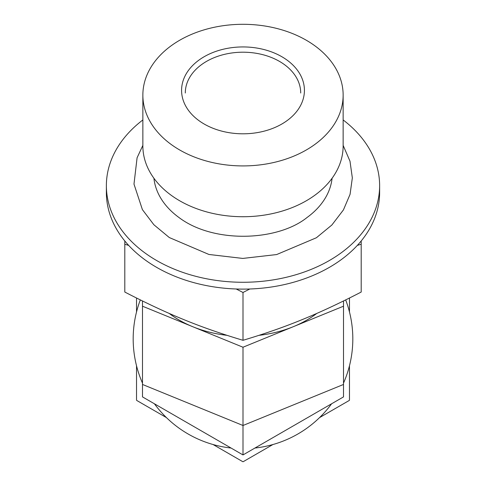 <?xml version="1.0" encoding="UTF-8"?>
<svg xmlns="http://www.w3.org/2000/svg" width="486" height="486" viewBox="0 0 486 486"><rect width="100%" height="100%" fill="white"/><g stroke="black" fill="none" stroke-linecap="round" stroke-linejoin="round"><path stroke-width="0.73" d="M213.081 444.532L242.812 461.7A122.83 122.83 0 0 0 243.188 461.7L272.919 444.532M319.545 417.614L349.282 400.446A122.83 122.83 0 0 0 349.47 400.124L349.47 365.788M349.47 311.945L349.47 298.021M136.53 298.021L136.53 311.945M136.53 365.788L136.53 400.124A122.83 122.83 0 0 0 136.718 400.446L166.455 417.614M140.326 299.905A109.818 109.818 0 0 0 142.489 383.114M154.427 403.793A109.818 109.818 0 0 0 231.063 448.037M254.937 448.037A109.818 109.818 0 0 0 331.573 403.793M343.511 383.114A109.818 109.818 0 0 0 345.674 299.905M169.189 313.403A100.511 71.071 0 0 0 192.742 326.714A100.511 71.071 0 0 0 226.986 335.328M259.014 335.328A100.511 71.071 0 0 0 293.258 326.714A100.511 71.071 0 0 0 316.811 313.403M343.511 300.968L343.511 306.198L243 347.229L243 454.932L142.489 396.898L142.489 300.968M243 454.932L343.511 396.898L343.511 384.456L243 425.493L142.489 384.456M243 347.229L142.489 306.198M343.511 306.198L343.511 384.456M236.208 288.994L243 292.481L249.792 288.994M243 292.481L243 340.303C221.13 333.754 201.429 326.865 183.902 319.642C166.37 312.553 146.675 303.355 124.805 292.05L124.805 244.227L128.662 245.387M357.338 245.387L361.195 244.227L361.195 292.05C339.325 303.355 319.63 312.553 302.098 319.642C284.571 326.865 264.87 333.754 243 340.303M361.195 244.227L361.195 240.965M124.805 240.965L124.805 244.227M142.86 119.945A136.627 96.605 0 0 0 106.373 185.664L106.373 192.511A136.627 96.605 0 0 0 243 289.115A136.627 96.605 0 0 0 379.627 192.511L379.627 185.664A136.627 96.605 0 0 0 343.14 119.945M106.373 185.664A136.627 96.605 0 0 0 243 282.269A136.627 96.605 0 0 0 379.627 185.664M153.91 178.253A89.345 63.174 0 0 0 178.945 217.497C213.439 243.668 277.457 241.348 307.055 217.497A89.345 63.174 0 0 0 332.09 178.253M142.86 95.11L142.86 145.915A100.14 70.81 0 0 0 243 216.726A100.14 70.81 0 0 0 343.14 145.915L343.14 95.11A100.14 70.81 0 0 0 243 24.3A100.14 70.81 0 0 0 142.86 95.11A100.14 70.81 0 0 0 243 165.92A100.14 70.81 0 0 0 343.14 95.11M243 46.935A61.424 43.436 0 0 0 189.807 112.09A61.424 43.436 0 0 0 296.193 112.09A61.424 43.436 0 0 0 243 46.935M300.7 93.002A57.7 40.8 0 0 0 243 52.202A57.7 40.8 0 0 0 185.3 93.002M142.86 145.393L137.088 157.768L133.984 184.103L142.404 209.63L153.874 224.745L169.292 237.539L208.937 254.464L242.781 258.424L276.643 254.561L316.386 237.757L331.871 225.006L343.42 209.928L350.066 194.327L352.338 177.9L349.993 161.206L343.14 145.387"/></g></svg>
